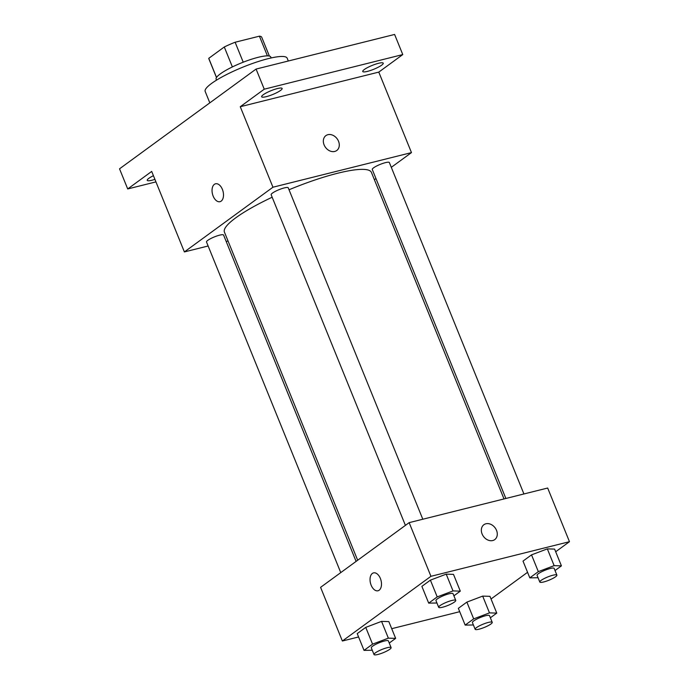 <?xml version="1.0" encoding="UTF-8"?>
<svg xmlns="http://www.w3.org/2000/svg" width="689" height="689" viewBox="0 0 689 689"><rect width="100%" height="100%" fill="white"/><g stroke="black" fill="none" stroke-linecap="round" stroke-linejoin="round"><path stroke-width="1.03" d="M216.518 77.469L208.75 58.332A28.542 5.374 157.9 0 0 208.827 58.711L216.475 77.538M208.75 58.332L224.287 46.981A28.542 5.374 157.9 0 1 235.121 42.244L259.417 36.172A28.542 5.374 157.9 0 1 261.725 37.232L269.373 56.059M232.382 66.928L224.287 46.981M267.41 55.861L259.417 36.172M243.226 62.199L235.121 42.244M216.51 80.139L216.122 79.183A29.489 5.555 -22.1 0 1 220.359 73.861A29.489 5.555 -22.1 0 1 250.124 59.693A29.489 5.555 -22.1 0 1 270.768 56.998L271.156 57.954M288.312 61.011L287.158 58.16A44.234 8.337 157.9 0 0 268.314 58.625A44.234 8.337 157.9 0 0 225.07 75.325A44.234 8.337 157.9 0 0 205.184 91.448L209.818 102.859M155.947 181.887L127.706 188.95L119.533 168.822L256.075 69.064L394.599 34.45L402.772 54.577L378.786 72.104L240.263 106.717L264.249 89.191L256.075 69.064M127.706 188.95L151.692 171.423L184.385 251.924L272.947 187.219L240.263 106.717M222.383 189.363A9.215 5.443 76 0 1 220.006 201.679A9.215 5.443 76 0 1 212.488 194.057A9.215 5.443 76 0 1 215.536 183.791A9.215 5.443 76 0 1 222.383 189.363M263.224 94.772A11.058 2.084 -22.1 0 1 274.386 89.458A11.058 2.084 -22.1 0 1 282.128 88.442A11.058 2.084 -22.1 0 1 280.535 90.44A11.058 2.084 -22.1 0 1 269.373 95.754A11.058 2.084 -22.1 0 1 261.631 96.761A11.058 2.084 -22.1 0 1 263.224 94.772M364.343 69.503A11.058 2.084 -22.1 0 1 375.505 64.189A11.058 2.084 -22.1 0 1 383.248 63.173A11.058 2.084 -22.1 0 1 381.654 65.171A11.058 2.084 -22.1 0 1 370.493 70.485A11.058 2.084 -22.1 0 1 362.75 71.501A11.058 2.084 -22.1 0 1 364.343 69.503M264.249 89.191L402.772 54.577M272.947 187.219L411.471 152.605L378.786 72.104M411.471 152.605L391.3 167.341M375.961 178.546L374.385 179.7M154.913 179.355A11.058 2.084 -22.1 0 1 147.231 180.346A11.058 2.084 -22.1 0 1 148.824 178.348A11.058 2.084 -22.1 0 1 153.432 175.695M504.012 498.931L371.423 172.414A79.33 14.943 157.9 0 0 337.636 173.249A79.33 14.943 157.9 0 0 289.027 189.768M272.164 197.226A79.33 14.943 157.9 0 0 224.425 232.107L357.669 560.243M228.042 241.012L226.19 241.477M208.13 245.99L184.385 251.924M422.805 519.222L288.235 187.813A9.215 1.74 157.9 0 0 284.307 187.908A9.215 1.74 157.9 0 0 275.299 191.387A9.215 1.74 157.9 0 0 271.156 194.746L405.408 525.371M356.092 561.397L223.581 235.044A9.215 1.74 157.9 0 0 219.653 235.147A9.215 1.74 157.9 0 0 210.645 238.627A9.215 1.74 157.9 0 0 206.502 241.977L340.754 572.611M505.864 498.474L372.275 169.477A9.215 1.74 -22.1 0 1 380.164 164.404A9.215 1.74 -22.1 0 1 389.354 162.544L523.924 493.961M334.716 151.459A9.215 7.234 -126.2 0 1 324.708 146.146A9.215 7.234 -126.2 0 1 325.88 135.63A9.215 7.234 -126.2 0 1 337.154 138.808A9.215 7.234 -126.2 0 1 336.749 150.512A9.215 7.234 -126.2 0 1 334.716 151.459M325.88 135.638A9.215 7.234 -126.2 0 1 337.154 138.808A9.215 7.234 -126.2 0 1 336.749 150.521M220.006 201.679A9.215 5.443 76 0 1 212.496 194.057A9.215 5.443 76 0 1 215.536 183.791M358.59 636.963L342.373 641.011L320.583 587.347L409.154 522.641L547.677 488.027L569.467 541.692L555.687 551.751M342.373 641.011L430.944 576.305L409.154 522.641M380.38 578.459A9.215 5.443 76 0 1 377.994 590.766A9.215 5.443 76 0 1 370.484 583.144A9.215 5.443 76 0 1 373.533 572.886A9.215 5.443 76 0 1 380.38 578.459M458.349 608.335L466.875 602.108L482.679 596.106L489.957 596.338L482.679 596.106L466.875 602.108L458.349 608.335L465.161 625.104L473.679 618.877L489.483 612.883L496.769 613.107L490.37 617.783M421.883 586.365L430.401 580.138L446.214 574.144L453.491 574.368L446.214 574.144L430.401 580.138L421.883 586.365L428.696 603.133L437.214 596.907L453.017 590.912L460.304 591.145L453.905 595.813M459.709 611.694L391.714 628.687M527.559 572.309L491.033 598.991M430.944 576.305L569.467 541.692M357.229 633.604L365.747 627.378L381.551 621.375L388.837 621.607L381.551 621.375L365.747 627.378L357.229 633.604L364.033 650.373L372.56 644.146L388.363 638.152L395.65 638.376L389.251 643.052M523.003 561.096L531.529 554.869L547.333 548.875L554.611 549.099L547.333 548.875L531.529 554.869L523.003 561.096L529.815 577.864L538.333 571.637L554.137 565.643L561.423 565.876L555.024 570.544M492.713 540.546A9.215 7.234 -126.2 0 1 482.705 535.232A9.215 7.234 -126.2 0 1 483.876 524.725A9.215 7.234 -126.2 0 1 495.15 527.895A9.215 7.234 -126.2 0 1 494.745 539.608A9.215 7.234 -126.2 0 1 492.713 540.546M483.867 524.725A9.215 7.234 -126.2 0 1 495.141 527.903A9.215 7.234 -126.2 0 1 494.745 539.608M378.003 590.766A9.215 5.443 76 0 1 370.484 583.144A9.215 5.443 76 0 1 373.533 572.886M538.049 577.735L529.815 577.864M556.884 575.108L554.154 568.399A9.215 1.74 157.9 0 0 550.235 568.503A9.215 1.74 157.9 0 0 541.218 571.982A9.215 1.74 157.9 0 0 537.084 575.341L539.806 582.05A9.215 1.74 157.9 0 0 548.995 580.19A9.215 1.74 157.9 0 0 556.884 575.108A9.215 1.74 157.9 0 0 552.957 575.212A9.215 1.74 157.9 0 0 543.948 578.691A9.215 1.74 157.9 0 0 539.806 582.05M538.333 571.637L531.529 554.869M554.137 565.643L547.333 548.875M561.423 565.876L554.611 549.099M473.395 624.966L465.161 625.104M492.23 622.348L489.5 615.639A9.215 1.74 157.9 0 0 485.573 615.733A9.215 1.74 157.9 0 0 476.564 619.213A9.215 1.74 157.9 0 0 472.421 622.572L475.152 629.281A9.215 1.74 157.9 0 0 484.341 627.421A9.215 1.74 157.9 0 0 492.23 622.348A9.215 1.74 157.9 0 0 488.303 622.443A9.215 1.74 157.9 0 0 479.294 625.922A9.215 1.74 157.9 0 0 475.152 629.281M473.679 618.877L466.875 602.108M489.483 612.883L482.679 596.106M496.769 613.107L489.957 596.338M436.929 603.004L428.696 603.133M455.756 600.377L453.035 593.668A9.215 1.74 157.9 0 0 449.107 593.772A9.215 1.74 157.9 0 0 440.099 597.251A9.215 1.74 157.9 0 0 435.956 600.61L438.686 607.31A9.215 1.74 157.9 0 0 447.876 605.459A9.215 1.74 157.9 0 0 455.756 600.377A9.215 1.74 157.9 0 0 451.838 600.481A9.215 1.74 157.9 0 0 442.829 603.952A9.215 1.74 157.9 0 0 438.686 607.31M437.214 596.907L430.401 580.138M453.017 590.912L446.214 574.144M460.304 591.145L453.491 574.368M372.275 650.235L364.033 650.373M391.102 647.617L388.381 640.908A9.215 1.74 157.9 0 0 384.453 641.003A9.215 1.74 157.9 0 0 375.445 644.482A9.215 1.74 157.9 0 0 371.302 647.841L374.024 654.55A9.215 1.74 157.9 0 0 383.222 652.69A9.215 1.74 157.9 0 0 391.102 647.617A9.215 1.74 157.9 0 0 387.175 647.712A9.215 1.74 157.9 0 0 378.166 651.191A9.215 1.74 157.9 0 0 374.024 654.55M372.56 644.146L365.747 627.378M388.363 638.152L381.551 621.375M395.65 638.376L388.837 621.607"/></g></svg>

